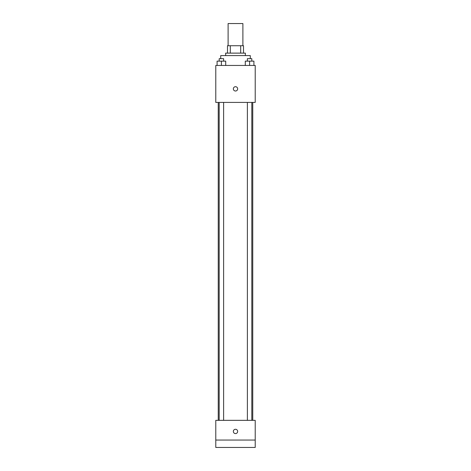 <?xml version="1.0" encoding="UTF-8"?>
<svg xmlns="http://www.w3.org/2000/svg" width="471" height="471" viewBox="0 0 471 471"><rect width="100%" height="100%" fill="white"/><g stroke="black" fill="none" stroke-linecap="round" stroke-linejoin="round"><path stroke-width="0.71" d="M242.895 45.728L242.895 23.55L228.105 23.55L228.105 45.728M230.313 53.123L230.313 45.728L227.493 45.728L227.493 53.123L227.493 45.728M230.313 45.728L243.507 45.728L243.507 53.123M240.687 53.123L240.687 45.728M225.644 55.59L225.644 53.123L245.356 53.123L245.356 55.59M250.289 58.669L250.289 55.59L220.711 55.59L220.711 58.669M215.783 65.445L255.217 65.445L255.217 102.413L215.783 102.413L215.783 65.445M235.5 91.015A2.155 2.155 0 0 1 233.634 87.783A2.155 2.155 0 0 1 237.366 87.783A2.155 2.155 0 0 1 235.5 91.015M215.783 420.338L255.217 420.338L255.217 447.45L215.783 447.45L215.783 420.338M235.5 433.585A2.155 2.155 0 0 1 233.634 430.353A2.155 2.155 0 0 1 237.366 430.353A2.155 2.155 0 0 1 235.5 433.585M215.783 440.055L255.217 440.055M245.285 65.445L245.285 61.136L253.91 61.136L253.91 65.445L253.91 61.136M249.595 65.445L249.595 61.136M251.814 61.136L251.814 58.669L247.381 58.669L247.381 61.136M217.09 65.445L217.09 61.136L225.715 61.136L225.715 65.445L225.715 61.136M221.405 65.445L221.405 61.136M223.619 61.136L223.619 58.669L219.186 58.669L219.186 61.136M252.75 420.338L252.75 102.413M218.25 420.338L218.25 102.413M247.381 102.413L247.381 420.338M251.814 102.413L251.814 420.338M223.619 420.338L223.619 102.413M219.186 420.338L219.186 102.413"/></g></svg>
